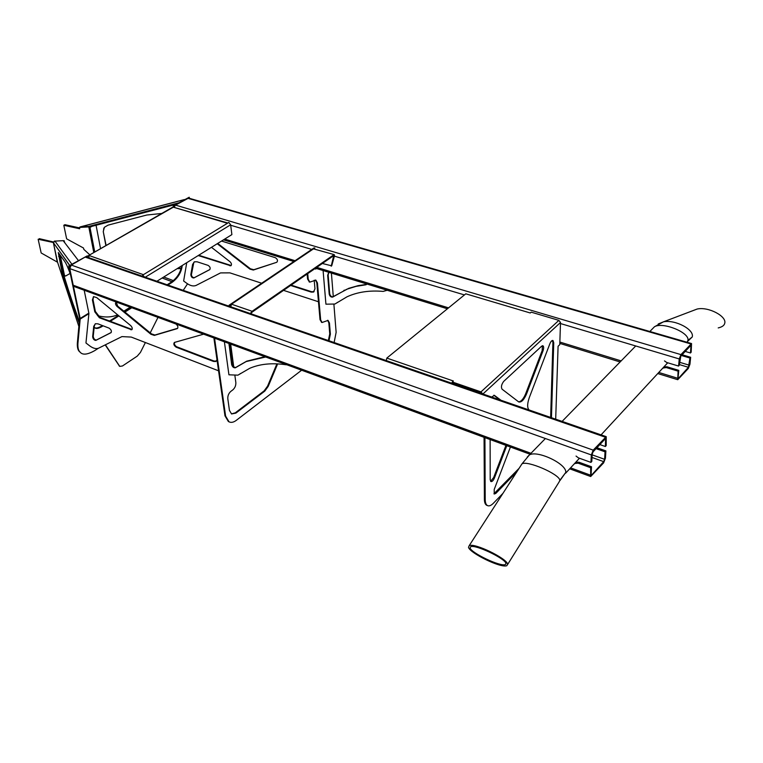 <?xml version="1.0" encoding="UTF-8"?>
<svg xmlns="http://www.w3.org/2000/svg" width="763" height="763" viewBox="0 0 763 763"><rect width="100%" height="100%" fill="white"/><g stroke="black" fill="none" stroke-linecap="round" stroke-linejoin="round"><path stroke-width="1.14" d="M605.889 450.895L605.049 451.82L604.601 459.307L603.686 461.644L591.888 474.777L591.325 475.034L591.115 474.309L591.516 466.775L590.657 467.719L590.686 476.532L603.619 462.874L605.44 458.201L605.889 450.895L596.857 447.709M605.536 438.515L593.128 451.782L592.183 454.176L591.802 461.443L590.934 462.388L591.335 454.939L593.213 450.141L606.232 436.665L606.203 445.602L605.374 446.517L599.756 444.552M605.593 438.534L605.374 446.517M591.516 466.775L579.031 462.244L578.163 463.179L575.359 463.418L576.714 462.235L579.031 462.244M590.657 467.719L578.163 463.179M605.049 451.82L596.017 448.625M606.108 436.617L86.6 256.921L85.16 257.064L71.264 265.057L69.757 268.605L73.219 285.219L74.354 286.611M590.934 462.388L578.411 457.867L576.046 456.064M574.31 463.828L575.359 463.418M575.178 462.883L576.227 462.483M484.925 437.638L485.211 499.603C485.268 502.769 486.021 504.763 487.49 505.592C489.121 506.355 491.086 505.573 493.384 503.256L502.97 493.327M555.693 419.173L558.087 346.249L559.765 344.676L560.509 322.472L558.878 320.365L531.21 312.162L530.275 312.983L465.802 293.822L386.812 358.085L386.316 360.594M516.913 471.706L495.836 493.394L494.233 494.023L494.214 489.465L510.428 447.013M541.606 346.211L542.932 345.763C543.857 346.526 543.885 348.214 543.018 350.837L526.584 393.851C524.028 399.831 521.415 402.53 518.745 401.948L502.006 389.13C500.919 386.946 501.491 384.361 503.723 381.366L541.606 346.211M506.785 445.678L494.481 477.886C493.308 480.595 492.116 481.815 490.914 481.558L490.199 479.669L490.123 439.545M491.696 397.046L494.357 395.339L500.957 400.241M529.131 409.989L529.026 409.912C527.138 407.785 527.214 403.722 529.255 397.714L549.856 343.779C550.876 341.366 551.916 340.269 552.975 340.489L553.747 342.749L551.449 417.714M452.554 381.748L453.384 381.014L452.297 381.977L480.986 391.877L482.731 393.937M452.297 382.091L451.763 383.226M452.297 381.977L452.259 382.931M452.316 382.797L480.995 392.707L481.844 393.632M484.066 437.323L484.391 499.279C484.438 502.435 485.201 504.438 486.67 505.268L487.137 505.449M519.098 468.32L493.947 493.756M542.379 345.734L542.169 350.57L525.745 393.565C523.523 398.906 521.119 401.662 518.544 401.834M493.804 395.253L500.099 399.946M505.955 445.373L493.651 477.562L490.619 481.31M552.422 340.451L552.908 342.492L550.638 417.428M690.649 357.275L689.962 358.028L688.417 367.299L678.679 378.143L678.107 377.571L678.793 370.37L678.088 371.152L677.744 379.707L688.302 368.472L689.943 364.247L690.649 357.275L682.103 354.747M690.954 345.277L680.787 356.187L679.28 365.277L678.574 366.059L679.251 358.944L680.939 354.614L691.545 343.55L691.164 352.22L690.477 352.973L685.164 351.419M691.001 345.286L690.477 352.973M678.793 370.37L666.976 366.784L666.261 367.556L663.552 367.947L664.745 366.908L666.976 366.784M678.088 371.152L666.261 367.556M689.962 358.028L681.416 355.501M678.574 366.059L666.709 362.482L664.506 360.909M662.522 368.395L663.552 367.947M663.238 367.623L664.268 367.175M691.44 343.522L188.614 198.084L175.528 205.113L174.479 206.334M87.373 257.188L87.125 255.939L69.261 266.211L80.153 318.457L88.842 313.116M174.059 206.392L87.402 256.234L174.717 206.382L173.249 205.943L189.224 197.236L173.802 206.105M189.386 198.304L189.224 197.236M87.125 255.939L68.699 266.01L79.6 318.247L77.359 343.026C77.13 347.299 77.845 350.16 79.476 351.638L80.43 352.449M69.261 266.211L68.699 266.01M173.373 206.783L173.249 205.943M98.322 348.3L94.707 350.627C87.392 354.747 82.499 355.224 80.029 352.058C78.389 350.589 77.683 347.728 77.912 343.455L80.191 319.048L79.6 318.247M182.252 265.486L181.899 267.594L181.575 265.906M193.831 262.338L191.351 275.042M183.234 290.341L187.526 283.817M105.408 344.809L119.753 366.374L122.452 365.992L137.235 356.13L140.44 352.411L145.39 342.53M150.235 332.868L157.998 317.379M94.354 327.365L94.402 327.403C95.613 328.958 98.007 328.748 101.593 326.774L101.05 326.354L102.356 325.534M181.899 267.594C180.583 273.64 177.274 278.59 171.99 282.424L167.86 285.028M131.799 307.747L124.922 312.077M118.904 315.872L110.234 321.337M103.11 325.82L101.593 326.774M171.99 282.424L171.456 282.033C176.739 278.199 180.049 273.259 181.365 267.212M171.456 282.033L167.116 284.771M131.055 307.47L124.407 311.657M118.379 315.443L109.49 321.051M94.469 327.489C95.737 328.471 97.931 328.1 101.05 326.354M105.208 344.905L119.514 366.183M144.407 276.912L142.691 275.109L227.45 223.273L173.335 207.183L227.87 223.015M145.275 277.217L230.636 224.78L228.824 222.434L227.784 223.073M295.062 260.698L225.533 239.334L225.705 238.447M174.622 207.183L174.717 206.382M88.06 256.254L87.526 257.236M224.179 239.391L225.018 239.658L225.19 238.762M225.533 239.334L225.018 239.658M143.74 276.683L142.691 275.109M230.636 224.78L231.885 234.603L156.93 281.242M88.689 257.646L89.233 255.576L143.406 274.67M142.757 275.491L142.519 276.263M84.188 290.236L88.909 313.431L85.961 342.978L89.395 345.649C92.905 348.29 95.938 349.149 98.494 348.233L121.937 336.597L131.255 337.074L218.561 370.799M99.39 317.77L94.793 311.809L92.418 299.954L93.487 296.616L96.758 297.627L130.702 325.601C132.361 327.403 132.686 328.796 131.684 329.788L99.39 317.77L99.963 317.418L95.365 311.447L93 299.601L93.553 296.588M175.967 323.989C177.979 325.82 178.408 327.356 177.274 328.605L154.336 335.396L150.902 334.261L117.054 306.449C115.375 304.628 115.051 303.207 116.071 302.196L116.529 302.129M213.898 337.942L214.174 338.715M217.007 359.878L215.729 361.519L213.468 361.433L176.196 347.203C173.878 345.544 173.277 343.951 174.393 342.444L203.635 334.165M110.959 332.697L95.833 340.393C94.078 340.26 93.019 339.03 92.657 336.702L93.744 326.306L95.394 323.722L97.998 323.855L109.119 328.147C111.255 329.692 111.865 331.199 110.959 332.697L111.093 332.611M132.075 329.473L99.963 317.418M177.693 328.271L154.908 335.024L151.475 333.889L117.636 306.087L116.262 302.138M216.377 361.08L214.041 361.033L176.768 346.812C174.803 345.582 174.069 344.103 174.555 342.387M111.207 332.487L96.396 340.031C94.65 339.897 93.591 338.667 93.229 336.34L94.316 325.944L95.327 323.741M334.127 342.539L336.14 332.334L333.908 304.418M215.471 338.524L214.67 339.077L225.61 416.093L229.062 421.863C231.208 422.836 233.592 422.349 236.206 420.413L301.633 370.217M316.511 268.481L315.605 269.11L315.529 268.214L447.404 308.786M366.669 283.931L366.011 284.771L356.006 286.373L346.755 289.253L332.697 297.084L333.297 296.673L331.4 273.068M307.718 273.621L308.242 279.296L309.807 282.119L315.892 280.126L317.437 282.93L320.66 319.907L322.072 322.501L328.061 320.393L329.444 322.978L330.369 334.118L328.977 340.756M277.637 363.884L268.214 386.374L264.78 391.104L235.91 413.088L231.571 413.956L229.434 410.389L227.813 398.782C227.651 395.778 228.671 393.288 230.893 391.324L232.753 389.941C234.966 387.995 235.986 385.515 235.834 382.511L234.937 375.854M233.716 366.755L230.674 344.113M334.165 254.613L313.459 248.862L314.804 247.946L313.603 248.175M314.804 247.946L314.671 248.814M230.76 306.783L231.523 304.199L228.499 306.001M322.348 263.483L331.705 265.829L334.518 255.719L334.251 254.632L313.459 248.862L231.523 304.199L252.114 311.285L333.669 254.871L333.727 255.615L252.21 312.057L252.114 311.285L250.302 313.545M229.987 305.238L230.083 306.001L229.234 306.259M230.083 306.001L230.884 305.467M331.209 266.182L333.727 255.615M334.518 255.719L333.355 255.872M250.76 313.707L252.21 312.057M214.67 339.077L214.012 338.839L224.971 415.825L228.423 421.596M214.813 338.276L214.012 338.839M276.912 363.846L267.584 386.126L264.151 390.866L235.281 412.831L231.437 413.889M307.127 274.022L307.594 279.096L309.454 282.005M315.415 280.002L316.788 282.72L320.031 319.697L321.69 322.377M327.613 320.279L328.824 322.768L329.75 333.908L328.348 340.546M186.735 262.701L183.635 281.013L186.964 283.426C190.359 285.81 193.382 286.487 196.034 285.457L220.536 272.906L229.921 272.868L261.68 283.226M283.54 290.36L318.457 301.747M211.465 247.307L230.064 261.776C231.637 263.435 231.885 264.771 230.808 265.791L198.227 255.548M221.518 241.051L275.281 257.665C277.56 259.162 278.066 260.698 276.816 262.262L253.326 270.035L249.93 269.12L217.217 243.721M314.203 280.24L314.966 288.834L313.469 292.057L311.199 292.095L290.617 285.457M209.663 269.692L193.831 277.97C192.057 277.932 191.065 276.788 190.836 274.556L192.61 264.389L194.441 261.795L197.083 261.785L208.08 265.371C210.14 266.754 210.674 268.195 209.663 269.692L209.796 269.606M231.179 265.514L198.723 255.233M276.711 262.3L253.821 269.711L250.426 268.786L217.722 243.416M314.089 291.638L311.695 291.743L291.104 285.124M209.901 269.501L194.317 277.656C192.553 277.618 191.551 276.483 191.332 274.241L193.106 264.074L194.317 261.843M224.398 341.805L228.929 374.805L237.913 375.158L249.711 368.31C259.925 363.932 271.952 362.74 285.782 364.724L286.917 364.8M265.705 356.998L246.144 361.576L235.319 367.814C233.583 367.947 232.353 366.85 231.637 364.533L228.986 343.493M239.801 374.023L240.526 373.489M235.986 367.356L235.881 367.404C234.146 367.537 232.915 366.44 232.2 364.123L229.51 343.684M264.885 356.702L246.716 361.166L236.511 366.974M323.092 270.512L325.925 304.179L334.89 304.036L347.041 296.788C357.485 292.01 369.521 290.217 383.15 291.399L387.251 290.264M332.697 297.084C330.961 297.303 329.797 296.311 329.206 294.108L327.67 275.319L328.777 272.257M336.76 302.892L337.532 302.32M333.183 296.731C331.447 296.96 330.284 295.968 329.692 293.755L328.157 274.966L328.872 272.286M366.574 284.399L358.105 285.658L348.729 288.328L333.889 296.244M718.212 327.918C722.094 327.022 724.268 325.467 724.745 323.264C726.901 316.321 708.398 306.421 697.134 309.044L692.47 310.818M470.103 548.015L470.637 546.737C475.244 544.21 504.925 558.402 505.964 563.352L505.392 564.572C500.385 566.976 471.2 552.879 470.103 548.015M468.501 547.338C469.894 553.108 501.024 568.454 506.89 565.66L507.624 564.057C506.336 558.192 474.586 542.703 469.197 545.659L468.501 547.338M61.259 265.104L61.984 265.772M70.072 273.459L70.558 274.918M97.54 315.634C104.884 317.646 111.579 317.379 117.636 314.833M123.835 311.18L130.225 307.165M161.775 213.459L146.773 215.023L108.069 225.133L104.436 227.25L103.243 231.561L105.885 245.61M177.159 268.652L181.041 268.662M184.169 199.668L80.601 226.859L88.794 226.897L79.419 227.431L79.686 228.766L63.815 225.276L66.629 238.838L83.529 248.032L83.796 249.339L89.834 254.842M178.599 202.872L88.918 226.382L79.991 226.964M177.722 268.309L181.136 268.309M106.105 245.476L103.243 231.561M103.844 228.08L103.425 231.227M89.414 227.002L176.139 204.284M79.562 228.318L64.359 224.98L79.571 228.175M63.815 225.276L64.893 224.684L79.514 227.899M70.434 274.327C68.088 267.851 66.2 263.578 64.76 261.518L58.284 252.543L61.879 271.685L70.186 298.133L70.93 297.951L79.362 321.509M70.93 297.951L62.623 271.504L58.894 253.306M53.553 242.939L69.643 265.467M78.894 326.574L57.568 262.243L41.173 252.963L38.15 239.258L53.582 242.443L39.256 238.657L53.696 242.033M70.186 298.133L79.199 323.216M78.351 260.469L63.167 240.669L54.297 241.146L53.591 243.225M53.563 242.558L38.15 239.258M57.254 261.938L53.439 242.949L57.578 262.262M91.922 226.344L89.977 227.431L88.928 227.555L88.794 226.897M93.801 252.563L88.928 227.555L89.328 226.601M100.554 248.671L96.071 225.257M90.387 226.745L89.462 227.26M80.039 227.136L79.419 227.431M64.397 242.272L64.168 240.698L63.224 240.746M64.168 240.698L63.615 241.013M70.11 273.431L65.656 276.015L64.512 275.462L60.201 255.138M64.769 275.958L64.006 275.281L59.533 254.193M576.59 462.292L575.722 463.236M590.266 475.072L570.59 467.853M530.972 453.298L73.219 285.219M591.335 454.939L69.757 268.605M604.601 459.307L592.145 454.853M605.803 439.307L604.868 438.983M603.686 461.644L592.012 457.457M591.888 474.777L591.115 474.491M605.154 437.142L85.16 257.064M593.213 450.141L71.264 265.057M482.903 394.004L560.509 322.472M480.986 391.877L558.878 320.365M465.802 293.822L530.275 312.983M453.384 381.014L386.812 358.085M485.211 499.603L484.391 499.279M495.836 493.394L495.015 493.07M543.018 350.837L542.169 350.57M526.584 393.851L525.745 393.565M494.51 395.434L493.966 395.244M494.481 477.886L493.651 477.562M553.747 342.749L552.908 342.492M664.621 366.974L663.905 367.747M677.41 378.181L658.774 372.449M621.158 360.889L559.851 342.053M448.549 307.861L316.75 267.365M679.251 358.944L560.471 323.541M464.448 294.919L334.394 256.158M311.771 249.415L230.693 225.247M689.237 365.181L679.566 362.282M691.164 346.087L690.277 345.83M688.417 367.299L679.347 364.571M678.679 378.143L678.097 377.962M690.773 343.903L187.536 198.208M680.939 354.614L175.528 205.113M80.191 319.048L88.88 313.698M77.912 343.455L77.359 343.026M119.657 366.25L119.133 365.849M87.735 256.187L87.993 256.931M94.793 311.809L95.365 311.447M92.418 299.954L93 299.601M130.75 329.75L131.322 329.378M117.054 306.449L117.636 306.087M150.902 334.261L151.475 333.889M177.178 328.634L177.655 328.319M154.336 335.396L154.908 335.024M213.468 361.433L214.041 361.033M176.196 347.203L176.768 346.812M95.89 340.365L96.453 340.002M92.657 336.702L93.229 336.34M93.744 326.306L94.316 325.944M229.797 306.449L230.817 305.763M225.61 416.093L224.971 415.825M277.265 364.714L276.626 364.476M268.214 386.374L267.584 386.126M264.78 391.104L264.151 390.866M235.91 413.088L235.281 412.831M308.242 279.296L307.594 279.096M317.437 282.93L316.788 282.72M320.66 319.907L320.031 319.697M329.444 322.978L328.824 322.768M330.369 334.118L329.75 333.908M198.866 255.815L199.362 255.5M229.863 265.791L230.359 265.476M217.465 243.941L217.97 243.626M249.93 269.12L250.426 268.786M253.326 270.035L253.821 269.711M311.199 292.095L311.695 291.743M193.888 277.942L194.384 277.627M190.836 274.556L191.332 274.241M192.61 264.389L193.106 264.074M239.582 374.185L240.145 373.775M228.976 344.914L229.558 344.514M231.637 364.533L232.2 364.123M336.607 303.006L337.093 302.653M327.67 275.319L328.157 274.966M329.206 294.108L329.692 293.755M366.011 284.771L366.498 284.408M559.928 480.623L565.764 472.431C567.004 464.057 537.648 450.046 529.427 454.891L527.271 457.066M687.11 342.272L687.968 340.317C689.618 332.401 662.58 321.614 654.463 326.764L652.26 329.015M687.968 340.317L692.222 337.017C694.645 329.568 675.036 319.335 663.476 321.833L658.221 323.989M687.73 341.261L692.222 337.017M559.031 482.092L559.88 480.299C559.269 474.004 527.014 460.156 521.959 463.885L521.053 465.296M565.764 472.431L559.88 480.299M171.99 281.681L162.137 277.999M63.491 275.09L75.175 310.283M173.363 280.622L163.721 277.017M54.898 241.051L71.865 264.189M58.646 256.482L59.39 256.311M61.879 271.685L62.623 271.504M63.997 279.468L64.741 279.296M89.977 227.431L94.755 252.009M64.512 275.462L64.006 275.281M576.714 462.235L575.846 463.17M74.183 286.554L530.066 454.243M569.694 468.816L590.686 476.532M486.67 505.268L487.49 505.592M664.745 366.908L664.029 367.68M223.473 239.83L293.86 261.509M551.659 340.889L552.793 341.242M559.804 343.398L620.109 361.967M657.754 373.555L677.744 379.707M80.001 352.029L79.486 351.629M119.743 366.364L119.238 365.973M215.729 361.519L216.301 361.118M95.833 340.393L96.396 340.031M313.908 247.975L229.081 305.229M309.168 281.919L309.807 282.119M321.442 322.291L322.072 322.501M313.469 292.057L313.955 291.714M193.831 277.97L194.317 277.656M246.716 361.166L246.144 361.576M235.319 367.814L235.881 367.404M344.351 290.131L343.865 290.484M565.65 473.194L579.46 458.248M601.072 434.872L667.711 362.787M469.197 545.659L521.959 463.885L529.427 454.891L545.392 438.525M562.112 421.395L635.722 345.973M649.847 331.495L654.463 326.764L663.448 321.843M663.476 321.833L697.134 309.044M506.022 563.58L505.392 564.572M507.7 564.372L559.021 482.102M184.35 199.563L80.153 226.916M53.553 242.968L69.757 265.4M53.439 242.949L57.568 262.243M64.75 242.729L64.597 242.024M64.96 276.092L64.454 275.901"/></g></svg>
